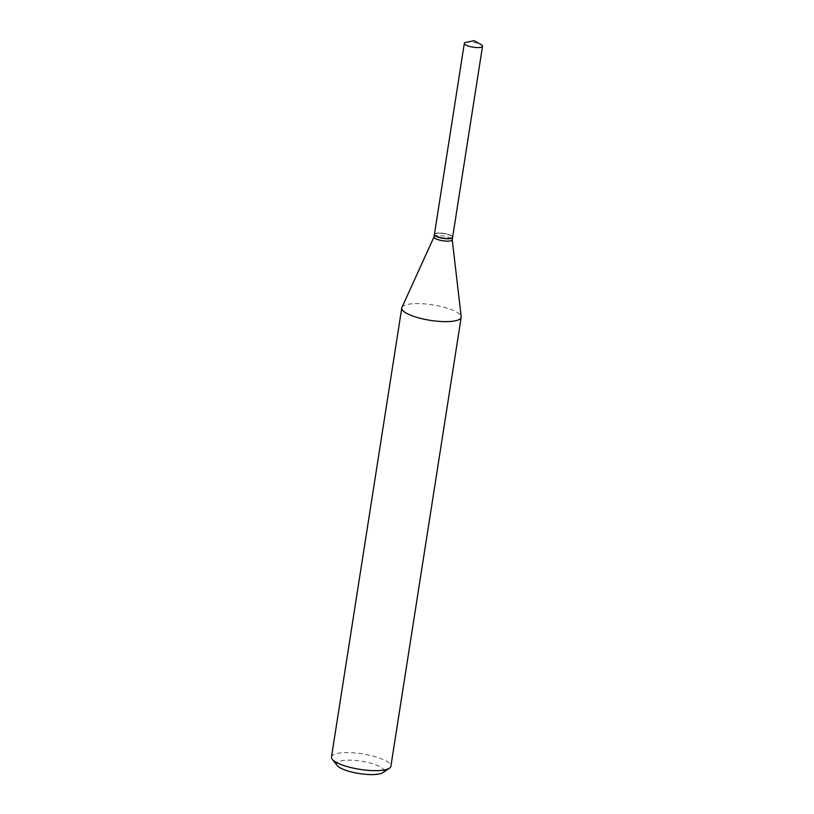 <?xml version="1.0" encoding="UTF-8"?>
<svg xmlns="http://www.w3.org/2000/svg" width="814" height="814" viewBox="0 0 814 814"><rect width="100%" height="100%" fill="white"/><g stroke="black" fill="none" stroke-linecap="round" stroke-linejoin="round"><path stroke-width="0.61" stroke-dasharray="4.07 3.05" d="M466.219 42.267A9.219 2.401 -171.1 0 1 477.37 43.183A9.219 2.401 -171.1 0 1 481.064 44.587M434.422 234.33A9.219 2.401 -171.1 0 1 447.466 234.147A9.219 2.401 -171.1 0 1 452.625 237.189M451.516 237.942A8.964 2.33 -171.1 0 1 440.232 237.474A8.964 2.33 -171.1 0 1 435.093 233.801A8.964 2.33 -171.1 0 1 435.531 233.577A8.964 2.33 -171.1 0 1 444.475 233.557A8.964 2.33 -171.1 0 1 452.146 236.477A8.964 2.33 -171.1 0 1 451.516 237.942M434.411 234.463A9.219 2.401 -171.1 0 1 434.818 233.994A9.219 2.401 -171.1 0 1 435.266 233.76A9.219 2.401 -171.1 0 1 444.464 233.73A9.219 2.401 -171.1 0 1 452.35 236.742A9.219 2.401 -171.1 0 1 452.594 237.312M337.128 765.455A24.054 6.268 -171.1 0 1 338.828 761.507A24.054 6.268 -171.1 0 1 369.118 762.779A24.054 6.268 -171.1 0 1 382.895 772.628M331.471 756.979A30.067 7.835 -171.1 0 1 334.371 754.303A30.067 7.835 -171.1 0 1 368.355 754.995A30.067 7.835 -171.1 0 1 390.883 766.289M401.943 307.417A30.067 7.835 -171.1 0 1 404.68 305.281A30.067 7.835 -171.1 0 1 437.627 305.759A30.067 7.835 -171.1 0 1 461.202 316.697M434.004 236.955A9.219 2.401 -171.1 0 1 434.055 236.793A9.219 2.401 -171.1 0 1 434.9 236.131A9.219 2.401 -171.1 0 1 444.993 236.284A9.219 2.401 -171.1 0 1 452.218 239.631L452.228 239.723"/><path stroke-width="1.22" d="M481.064 44.587A9.219 2.401 -171.1 0 1 482.529 46.225A9.219 2.401 -171.1 0 1 469.485 46.418A9.219 2.401 -171.1 0 1 464.326 43.376A9.219 2.401 -171.1 0 1 466.219 42.267L474.074 40.7L481.064 44.587M482.529 46.225L452.625 237.189A9.219 2.401 -171.1 0 1 439.58 237.373A9.219 2.401 -171.1 0 1 434.422 234.33L464.326 43.376M452.594 237.312A9.219 2.401 -171.1 0 1 452.594 237.434A9.219 2.401 -171.1 0 1 451.699 238.248A9.219 2.401 -171.1 0 1 441.28 238.044A9.219 2.401 -171.1 0 1 434.381 234.574A9.219 2.401 -171.1 0 1 434.411 234.463M452.228 239.723L461.202 316.697A30.067 7.835 -171.1 0 1 461.192 317.267L390.883 766.289A30.067 7.835 -171.1 0 1 389.448 768.202L382.895 772.628A24.054 6.268 -171.1 0 1 381.715 773.239A24.054 6.268 -171.1 0 1 357.722 773.3A24.054 6.268 -171.1 0 1 337.128 765.455L332.244 759.248A30.067 7.835 -171.1 0 1 331.471 756.979L401.78 307.967A30.067 7.835 -171.1 0 1 401.943 307.417L434.025 236.874M389.448 768.202A30.067 7.835 -171.1 0 1 387.983 768.965A30.067 7.835 -171.1 0 1 357.987 769.047A30.067 7.835 -171.1 0 1 332.244 759.248M461.192 317.267A30.067 7.835 -171.1 0 1 458.292 319.943A30.067 7.835 -171.1 0 1 424.308 319.251A30.067 7.835 -171.1 0 1 401.78 307.967M452.218 239.631A9.219 2.401 -171.1 0 1 452.218 239.815A9.219 2.401 -171.1 0 1 451.332 240.629A9.219 2.401 -171.1 0 1 440.913 240.415A9.219 2.401 -171.1 0 1 434.004 236.955L434.381 234.574M452.594 237.434L452.218 239.815"/></g></svg>
